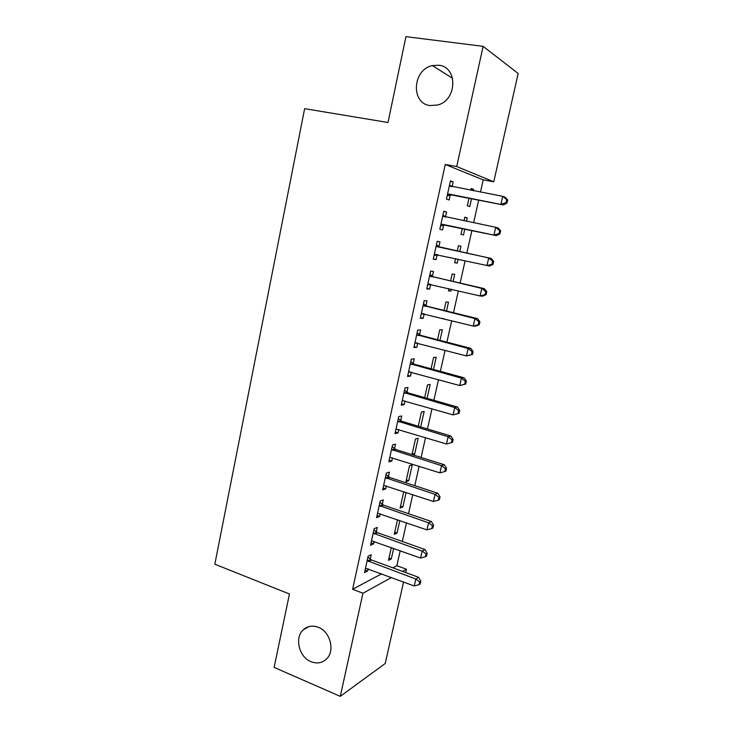 <?xml version="1.0" encoding="UTF-8"?>
<svg xmlns="http://www.w3.org/2000/svg" width="733" height="733" viewBox="0 0 733 733"><rect width="100%" height="100%" fill="white"/><g stroke="black" fill="none" stroke-linecap="round" stroke-linejoin="round"><path stroke-width="1.1" d="M318.333 627.283C330.262 631.58 335.265 650.886 326.506 658.985C322.108 663.09 316.931 663.979 310.966 661.67C298.908 657.052 294.309 637.554 303.38 629.72C307.631 625.964 312.615 625.157 318.333 627.283M438.765 65.246C457.997 66.776 457.181 100.155 437.839 104.966L430.124 105.561C410.553 103.555 412.45 69.424 432.415 65.585L438.765 65.246M392.879 567.837L396.865 565.711L400.218 550.73M402.289 541.476L406.467 522.803M408.51 513.686L412.771 494.638M414.777 485.686L419.129 466.243M421.099 457.447L425.534 437.619M427.467 428.979L431.994 408.757M433.89 400.273L438.508 379.648M440.368 371.338L445.078 350.301M446.901 342.155L451.702 320.706M453.489 312.734L458.382 290.864M460.132 283.066L465.116 260.765M466.82 253.142L471.887 230.538M473.619 222.786L478.676 200.173M480.481 192.11L483.221 179.869L493.758 181.811L456.714 166.538L483.12 46.344L518.167 73.474L493.758 181.811M396.865 565.711L406.458 569.229L405.706 572.565M403.571 582.002L385.21 663.502L340.286 696.35L362.945 593.244L391.486 577.494M340.286 696.35L274.124 667.406L289.462 594.005L214.833 564.218L304.635 108.667L387.995 122.493L405.935 36.65L483.12 46.344M399.851 520.512L397.057 533.047L394.262 534.339L397.515 519.706M376.258 531.846L377.229 527.412L374.142 528.731L370.522 545.251L373.628 543.822L374.16 541.366M412.258 464.85L409.518 465.721L405.972 481.682L408.721 480.711L412.258 464.85M388.389 476.642L389.379 472.134L386.346 473.106L382.663 489.882L385.714 488.81L386.355 485.869M420.696 426.945L424.15 411.46L421.466 412.001L418.305 426.23M400.713 420.55L401.721 415.968L398.743 416.564L395.005 433.624L397.992 432.91L398.752 429.465M433.505 369.459L436.227 357.246L433.606 357.438L431.077 368.8M413.238 363.531L414.264 358.877L411.35 359.088L407.548 376.432L410.48 376.102L411.35 372.126M446.525 311.021L448.495 302.179L445.93 302.023L444.061 310.416M443.932 318.773L442.292 318.36M425.974 305.579L427.009 300.842L424.16 300.667L420.293 318.296L423.161 318.351L424.16 313.843M459.765 251.602L460.956 246.242L458.455 245.72L457.264 251.062M458.07 259.207L457.2 263.12L454.68 262.707L455.578 258.657M438.92 246.664L439.974 241.844L437.189 241.267L433.258 259.189L436.062 259.647L437.115 254.855M471.081 188.949L473.619 189.426L471.172 188.518L470.788 190.268M473.619 189.426L473.316 190.745M471.53 198.79L469.798 206.569L467.333 205.781L469.001 198.304M450.337 181.335L453.159 181.866L450.438 180.859L446.443 199.092L449.182 199.962L450.245 195.088M453.159 181.866L452.087 186.723M483.221 179.869L445.261 164.476L352.61 589.268L381.636 573.82M443.74 211.416L446.534 211.984L443.786 211.186L439.818 229.264L442.595 229.933L443.657 225.095M446.534 211.984L445.472 216.831M464.74 217.435L467.26 217.948L464.786 217.234L463.989 220.825M467.26 217.948L466.509 221.339M464.786 229.062L463.476 234.954L460.984 234.358L462.276 228.549M432.415 276.24L433.469 271.467L430.647 271.091L426.753 288.866L429.584 289.123L430.628 284.367M453.113 281.435L454.698 274.325L452.169 273.986L450.639 280.867M451.381 289.214L450.969 291.065L448.422 290.827L448.908 288.637M419.578 334.669L420.614 329.978L417.728 329.997L413.898 347.488L416.793 347.341L417.728 343.108M439.983 340.359L442.338 329.823L439.745 329.841L437.546 339.727M406.952 392.155L407.96 387.537L405.019 387.94L401.253 405.147L404.213 404.625L405.028 400.914M427.073 398.321L430.161 384.459L427.513 384.825L424.664 397.634M394.528 448.706L395.518 444.161L392.522 444.949L388.811 461.863L391.825 460.975L392.531 457.777M412.239 453.489L414.621 454.24L418.176 438.261L415.474 438.966L411.992 454.588M414.621 454.24L412.697 454.808M382.296 504.359L383.277 499.888L380.216 501.033L376.57 517.681L379.648 516.426L380.235 513.732M404.57 491.916L403.617 492.274L400.09 508.106L402.866 506.979L406.109 492.429M370.266 559.123L371.228 554.716L368.113 556.219L364.521 572.601L367.654 570.998L368.14 568.79M393.648 548.376L391.294 558.922L388.472 560.369L391.321 547.533M402.536 571.392L406.458 569.229M352.61 589.268L362.945 593.244M445.261 164.476L456.714 166.538M433.295 259.033L436.062 259.647M454.707 262.561L457.2 263.12M426.835 288.472L429.584 289.123M448.495 290.479L450.969 291.065M420.43 317.664L423.161 318.351M414.081 346.627L416.793 347.341M407.786 375.351L410.48 376.102M401.537 403.837L404.213 404.625M395.334 432.094L397.992 432.91M389.186 460.132L391.825 460.975M383.093 487.94L385.714 488.81M406.357 479.941L408.721 480.711M377.037 515.528L379.648 516.426M400.52 506.182L402.866 506.979M371.035 542.887L373.628 543.822M394.73 532.231L397.057 533.047M365.089 570.045L367.654 570.998M388.976 558.079L391.294 558.922M449.054 194.062L503.36 204.947L447.515 194.181M505.99 202.748L500.941 204.086L502.71 196.316L505.119 197.241L507.657 200.008L506.705 199.651L505.99 202.748L506.952 203.105L507.657 200.008M449.356 185.788L502.71 196.316L506.705 199.651M451.775 194.969L447.167 195.775M449.531 184.991L452.004 186.704M503.36 204.947L506.952 203.105M442.411 224.298L496.388 235.614L440.89 224.399M498.962 233.644L493.932 234.972L495.673 227.276L498.128 227.972L500.63 230.831L499.659 230.565L498.962 233.644L499.933 233.9L500.63 230.831M442.714 216.079L495.673 227.276L499.659 230.565M445.169 225.004L440.597 225.737M442.943 215.035L445.902 217.142M496.388 235.614L499.933 233.9M492.979 264.448L493.666 261.397L492.677 261.214L491.99 264.265L492.979 264.448L489.47 266.024L434.321 254.36M491.99 264.265L486.978 265.603L488.709 257.97L491.192 258.447L440.258 247.36L436.41 244.84M436.126 246.114L488.709 257.97L492.677 261.214M437.839 254.727L434.083 255.451M493.666 261.397L491.192 258.447M486.08 294.721L486.767 291.707L485.759 291.606L485.072 294.639L486.08 294.721L482.616 296.178L480.078 295.967L427.797 284.083M485.072 294.639L480.078 295.967L481.801 288.399L484.33 288.665L433.744 276.955L429.923 274.399M429.593 275.892L481.801 288.399L485.759 291.606M430.711 284.358L427.614 284.926M486.767 291.707L484.33 288.665M479.235 324.746L479.913 321.76L478.896 321.741L478.218 324.746L479.235 324.746L475.818 326.075L473.243 326.075L421.338 313.55M478.218 324.746L473.243 326.075L474.947 318.571L477.513 318.626L427.293 306.302L423.5 303.709M423.115 305.432L474.947 318.571L478.896 321.741M423.683 313.724L421.209 314.145M479.913 321.76L477.513 318.626M472.455 354.525L473.124 351.556L472.098 351.629L471.42 354.598L472.455 354.525L466.472 355.926L414.924 342.778M471.42 354.598L466.472 355.926L468.158 348.487L470.76 348.34L420.889 335.412L417.123 332.782M416.692 334.724L468.158 348.487L472.098 351.629M416.72 342.842L414.851 343.136M473.124 351.556L470.76 348.34M465.721 384.046L466.399 381.105L465.345 381.252L464.676 384.202L465.721 384.046L459.747 385.531L408.574 371.759M464.676 384.202L459.747 385.531L461.424 378.155L464.053 377.797L414.539 364.283L410.792 361.616M410.324 363.779L461.424 378.155L465.345 381.252M409.784 371.713L408.547 371.888M466.399 381.105L464.053 377.797M459.05 413.32L459.719 410.407L458.656 410.636L457.988 413.559L459.05 413.32L453.086 414.887L402.261 400.511M457.988 413.559L453.086 414.887L454.744 407.566L457.41 407.017L408.244 392.925L404.524 390.222M404.002 392.595L454.744 407.566L458.656 410.636M459.719 410.407L457.41 407.017M397.735 421.173L448.12 436.74L446.47 443.996L396.012 429.025M398.303 418.589L401.996 421.328L450.822 435.998L448.12 436.74L452.023 439.773L451.363 442.668L452.435 442.356L453.095 439.461L452.023 439.773M453.095 439.461L450.822 435.998M446.47 443.996L451.363 442.668M391.514 449.521L441.55 465.666L439.919 472.867L389.809 457.31M392.128 446.727L395.802 449.503L444.29 464.731L441.55 465.666L445.444 468.662L444.794 471.539L445.875 471.145L446.534 468.277L445.444 468.662M446.534 468.277L444.29 464.731M439.919 472.867L444.794 471.539M385.347 477.641L435.036 494.363L433.414 501.491L383.652 485.365M386.007 474.645L389.654 477.449L437.803 493.227L435.036 494.363L438.92 497.322L438.27 500.172L439.369 499.704L440.02 496.855L438.92 497.322M440.02 496.855L437.803 493.227M433.414 501.491L438.27 500.172M379.236 505.532L428.576 522.812L426.973 529.886L377.55 513.192M379.932 502.334L383.551 505.174L431.38 521.493L428.576 522.812L432.452 525.735L431.801 528.566L432.919 528.026L433.56 525.204L432.452 525.735M433.56 525.204L431.38 521.493M426.973 529.886L431.801 528.566M373.161 533.193L422.171 551.033L420.577 558.051L371.494 540.798M373.912 529.803L377.504 532.68L425.003 549.53L422.171 551.033L426.029 553.928L425.387 556.732L426.514 556.118L427.156 553.314L426.029 553.928M427.156 553.314L425.003 549.53M420.577 558.051L425.387 556.732M367.141 560.644L415.813 579.024L414.237 585.979L365.492 568.185M367.929 557.062L371.503 559.966L418.68 577.338L415.813 579.024L419.661 581.883L419.029 584.668L420.174 583.972L420.806 581.196L419.661 581.883M420.806 581.196L418.68 577.338M414.237 585.979L419.029 584.668M449.723 186.045L451.107 186.53M447.964 194.08L450.694 194.987M443.08 216.336L445.838 217.096M441.33 224.307L444.097 225.004M436.492 246.37L439.278 246.92M437.473 246.81L440.258 247.36M434.761 254.278L437.555 254.772M429.959 276.158L432.782 276.506M430.931 276.616L433.744 276.955M428.237 284.001L429.941 284.175M423.482 305.707L426.331 305.844M424.444 306.165L427.293 306.302M421.768 313.477L422.804 313.504M417.05 334.999L419.936 334.944M418.012 335.476L420.889 335.412M415.364 342.705L415.968 342.687M410.672 364.054L413.595 363.806M411.625 364.539L414.539 364.283M404.35 392.87L407.301 392.43M405.303 393.364L408.244 392.925M398.083 421.457L401.061 420.824M399.027 421.961L401.996 421.328M391.862 449.805L394.867 448.99M392.796 450.319L395.802 449.503M385.695 477.925L388.728 476.936M386.621 478.447L389.654 477.449M379.575 505.825L382.635 504.643M380.5 506.356L383.551 505.174M373.509 533.496L376.597 532.14M374.416 534.036L377.504 532.68M367.48 560.947L370.596 559.416M368.397 561.496L371.503 559.966M432.415 65.585L452.618 78.358M303.38 629.72L309.069 626.541"/></g></svg>
